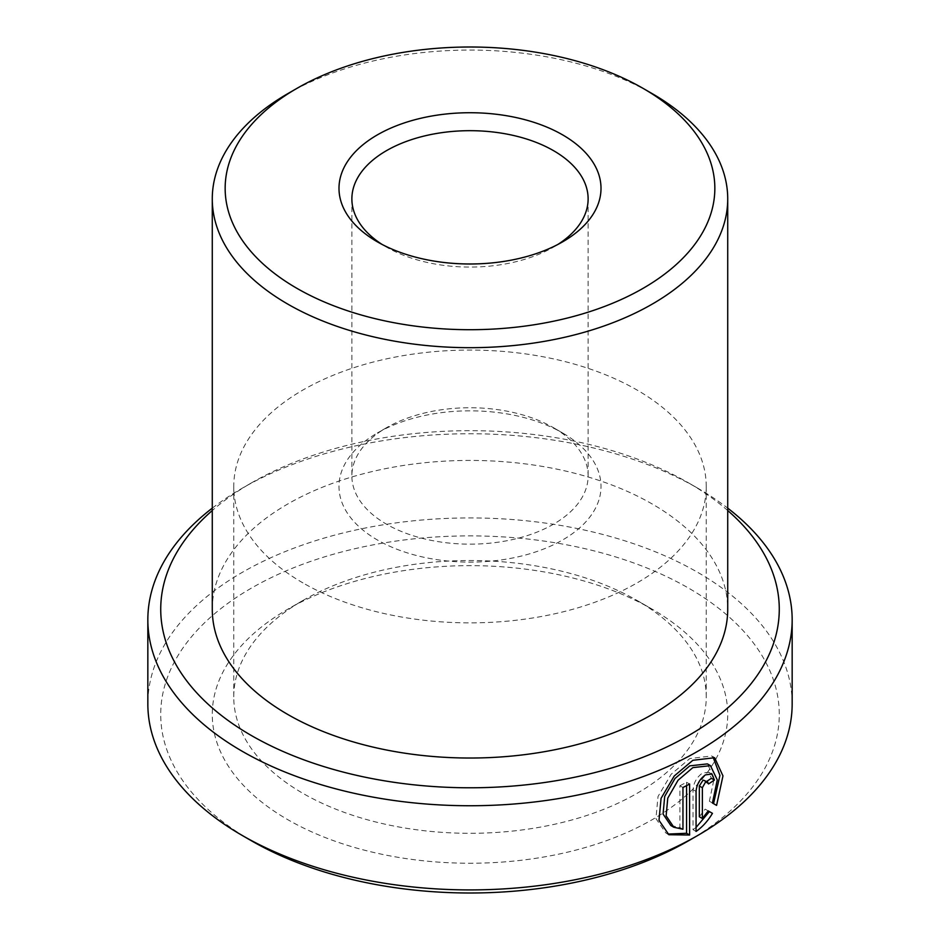 <?xml version="1.0" encoding="UTF-8"?>
<svg xmlns="http://www.w3.org/2000/svg" width="940" height="940" viewBox="0 0 940 940"><rect width="100%" height="100%" fill="white"/><g stroke="black" fill="none" stroke-linecap="round" stroke-linejoin="round"><path stroke-width="0.7" stroke-dasharray="4.7 3.53" d="M716.586 805.392L709.383 801.232L714.224 778.179L707.409 763.903M709.383 801.232L712.426 802.995M668.88 834.732L665.826 832.969L655.932 818.552L658.012 796.521L671.136 774.266L689.819 758.545L711.58 755.971M706.692 781.399A317.861 183.512 180 0 1 705.447 782.186L704.565 780.165M705.447 782.186L708.49 783.948M696.07 827.423L693.039 829.691L693.039 789.659C693.661 782.679 696.787 777.18 702.415 773.127L708.795 772.269L711.38 778.308M251.309 840.701A309.272 178.553 180 0 1 251.309 588.182A309.272 178.553 180 0 1 688.691 588.182A309.272 178.553 180 0 1 688.691 840.701M792.161 703.919A322.162 186.003 0 0 0 697.797 572.401A322.162 186.003 0 0 0 346.719 532.087A322.162 186.003 0 0 0 147.839 703.919M727.725 510.526A309.272 178.553 0 0 0 688.691 482.972L697.797 488.224A322.162 186.003 180 0 1 697.809 488.224A322.162 186.003 180 0 1 727.725 508.152M553.531 427.724L562.637 432.988A131.013 75.635 0 0 0 377.363 432.988A131.013 75.635 0 0 0 377.363 539.96A131.013 75.635 0 0 0 562.637 539.96A131.013 75.635 0 0 0 562.637 432.988L553.531 427.724A118.123 68.197 180 0 1 588.123 475.946A118.123 68.197 180 0 1 515.202 538.961A118.123 68.197 180 0 1 386.469 524.179A118.123 68.197 180 0 1 351.877 475.946A118.123 68.197 180 0 1 386.469 427.724A118.123 68.197 180 0 1 553.531 427.724M382.157 244.471A118.123 68.197 0 0 0 386.469 247.103L377.363 241.839L386.469 247.103A118.123 68.197 0 0 0 553.531 247.103A118.123 68.197 0 0 0 557.843 244.471M637.05 600.46L652.243 609.226A257.725 148.802 0 0 0 287.757 609.226A257.725 148.802 0 0 0 287.757 819.657A257.725 148.802 0 0 0 652.243 819.657A257.725 148.802 0 0 0 652.243 609.226L637.061 600.46A236.246 136.394 180 0 1 706.245 696.904A236.246 136.394 180 0 1 560.404 822.923A236.246 136.394 180 0 1 302.95 793.36A236.246 136.394 180 0 1 233.755 696.904A236.246 136.394 180 0 1 302.938 600.46A236.246 136.394 180 0 1 637.05 600.46A236.246 136.394 180 0 1 637.061 600.46M302.95 582.918A236.246 136.394 180 0 1 233.755 486.474A236.246 136.394 180 0 1 379.596 360.455A236.246 136.394 180 0 1 637.05 390.029A236.246 136.394 180 0 1 706.245 486.474A236.246 136.394 180 0 1 560.404 612.492A236.246 136.394 180 0 1 302.95 582.918M212.275 609.226A257.725 148.802 180 0 1 371.37 471.751A257.725 148.802 180 0 1 652.243 504.016A257.725 148.802 180 0 1 727.725 609.226M287.757 93.659A257.725 148.802 180 0 1 652.243 93.659M697.809 488.224L688.691 482.972A309.272 178.553 0 0 0 251.309 482.972A309.272 178.553 0 0 0 212.275 510.526M212.275 508.152A322.162 186.003 180 0 1 242.191 488.224A322.162 186.003 180 0 1 697.797 488.224M693.039 829.691L696.07 831.454M699.325 816.754L705.164 809.14L708.196 810.891L705.164 809.14M670.808 825.496L679.914 827.482L679.914 785.734L682.957 787.497M679.914 785.734A317.861 183.512 0 0 0 686.564 782.256L689.607 784.019M686.564 782.256L686.564 785.629M679.914 827.482L682.957 829.245M693.039 789.659L696.07 791.409M386.469 427.724L377.363 432.988M302.938 600.46L287.757 609.226M233.755 486.474L233.755 696.904M351.877 198.88L351.877 475.946M588.123 198.88L588.123 475.946M706.245 486.474L706.245 696.904M553.531 247.103L562.637 241.839M251.309 482.972L242.191 488.224M708.795 772.269L711.839 774.019M711.592 755.96L714.635 757.722"/><path stroke-width="1.41" d="M707.409 763.903L689.819 765.853L674.991 778.496L664.698 796.427L663.076 814.052L670.808 825.496L673.851 827.27L666.131 815.814L667.764 798.166L678.057 780.235L692.862 767.616L710.452 765.665L717.279 779.918L712.426 802.995L716.586 805.392L722.966 775.9L714.635 757.722L692.862 760.295L674.215 776.005L661.079 798.307L659.011 820.338L668.88 834.732L689.607 835.025L689.607 784.019A322.162 186.003 180 0 1 682.957 787.497L682.957 829.245L673.851 827.259M686.564 785.629L686.564 833.275L689.607 835.025M686.564 833.275L668.058 834.074M707.597 781.916L703.085 780.106L699.325 785.969L699.325 816.754L702.368 818.505L702.368 787.732L705.447 782.198L707.597 781.916L708.49 783.948A322.162 186.003 0 0 0 714.423 780.059L711.839 774.019L705.447 774.877C699.818 778.931 696.693 784.442 696.07 791.409L696.07 831.454C702.403 827.036 707.867 821.008 712.45 813.347L708.196 810.891L702.368 818.505M697.809 835.437L688.691 840.701A309.272 178.553 180 0 1 251.309 840.701L242.203 835.437A322.162 186.003 0 0 0 697.809 835.437A322.162 186.003 0 0 0 792.161 703.919L792.161 619.742A322.162 186.003 180 0 1 593.281 791.586A322.162 186.003 180 0 1 242.203 751.272A322.162 186.003 180 0 1 147.839 619.742A322.162 186.003 180 0 1 212.275 508.152M212.275 510.526A309.272 178.553 0 0 0 251.309 735.48A309.272 178.553 0 0 0 665.802 747.441A309.272 178.553 0 0 0 727.725 510.526M727.725 508.152A322.162 186.003 180 0 1 792.161 619.742M296.875 288.31A244.846 141.352 0 0 0 643.125 288.31A244.846 141.352 0 0 0 643.136 88.407A244.846 141.352 0 0 0 643.125 88.407L652.243 93.659A257.725 148.802 180 0 1 727.725 198.88A257.725 148.802 180 0 1 568.63 336.356A257.725 148.802 180 0 1 287.757 304.09A257.725 148.802 180 0 1 212.275 198.88A257.725 148.802 180 0 1 287.757 93.659L296.864 88.407A244.846 141.352 0 0 0 296.875 288.31M377.363 241.839L377.363 241.839A131.013 75.635 180 0 1 377.363 134.878A131.013 75.635 180 0 1 562.637 134.878A131.013 75.635 180 0 1 562.637 241.839A131.013 75.635 180 0 1 377.363 241.839M557.843 244.471A118.123 68.197 0 0 0 588.123 198.88A118.123 68.197 0 0 0 553.531 150.659A118.123 68.197 0 0 0 424.798 135.877A118.123 68.197 0 0 0 351.877 198.88A118.123 68.197 0 0 0 382.157 244.471M727.725 198.88L727.725 609.226A257.725 148.802 180 0 1 568.63 746.701A257.725 148.802 180 0 1 287.757 714.447A257.725 148.802 180 0 1 212.275 609.226L212.275 198.88M652.243 93.659L643.136 88.407A244.846 141.352 0 0 0 296.864 88.407M147.839 619.742L147.839 703.919A322.162 186.003 0 0 0 242.191 835.437A322.162 186.003 0 0 0 242.203 835.437M251.309 840.701L242.191 835.437M708.196 810.891L709.406 811.596L696.07 827.423M709.406 811.596L712.45 813.347M706.692 781.399A317.861 183.512 180 0 0 711.38 778.308L714.423 780.059M713.002 756.935L719.934 775.383L713.542 803.63M699.325 785.969L702.368 787.732M707.409 763.891L710.452 765.654"/></g></svg>
